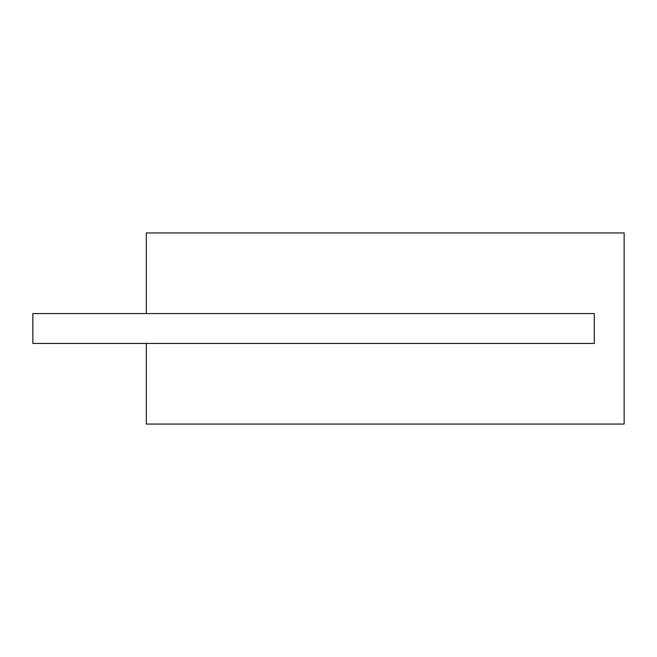 <?xml version="1.0" encoding="UTF-8"?>
<svg xmlns="http://www.w3.org/2000/svg" width="657" height="657" viewBox="0 0 657 657"><rect width="100%" height="100%" fill="white"/><g stroke="black" fill="none" stroke-linecap="round" stroke-linejoin="round"><path stroke-width="0.99" d="M146.33 232.939L624.15 232.939L624.15 424.061L146.33 424.061L146.33 343.43L594.289 343.43L594.289 313.57L146.33 313.57L146.33 232.939M146.33 313.57L32.85 313.57L32.85 343.43L146.33 343.43"/></g></svg>
